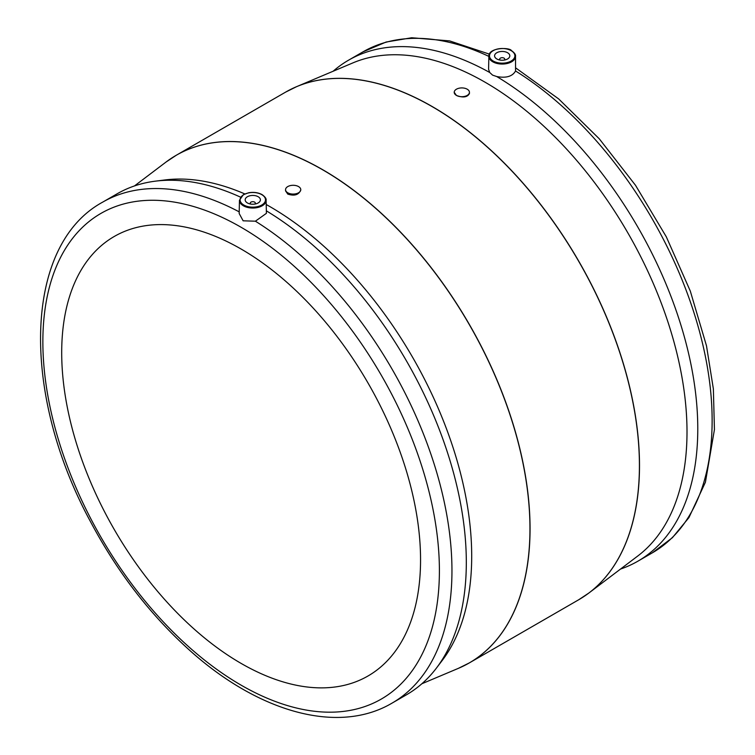 <?xml version="1.0" encoding="UTF-8"?>
<svg xmlns="http://www.w3.org/2000/svg" width="755" height="755" viewBox="0 0 755 755"><rect width="100%" height="100%" fill="white"/><g stroke="black" fill="none" stroke-linecap="round" stroke-linejoin="round"><path stroke-width="1.13" d="M266.213 204.511A285.475 164.816 60 0 1 266.402 204.614A285.475 164.816 60 0 1 269.837 206.568A285.475 164.816 60 0 1 445.846 427.141A285.475 164.816 60 0 1 442.194 660.493L436.418 668.099A289.278 167.015 60 0 1 406.398 694.836L392.043 703.122C337.579 735.323 256.341 711.701 186.768 647.686C148.707 612.824 116.581 570.733 90.374 521.422C20.753 393.062 23.414 245.12 102.774 202.085A289.278 167.015 60 0 1 239.212 211.872M266.345 210.834A289.278 167.015 60 0 1 441.231 434.597A289.278 167.015 60 0 1 436.418 668.099M102.774 202.085L117.129 193.799A289.278 167.015 60 0 1 155.294 181.172A289.278 167.015 60 0 1 240.562 197.159M155.294 181.172L164.769 179.973A285.475 164.816 60 0 1 244.856 193.941M266.402 213.335L255.388 221.196L243.138 220.809L239.175 213.505L239.458 200.245A13.335 7.701 0 0 0 243.365 205.785A13.335 7.701 0 0 0 257.974 207.436A13.335 7.701 0 0 0 266.128 200.245L266.402 213.335M515.533 56.257C515.854 54.69 514.514 52.812 511.494 50.623C509.521 47.112 488.419 47.442 488.863 56.257A13.335 7.701 0 0 0 492.77 61.797A13.335 7.701 0 0 0 507.379 63.448A13.335 7.701 0 0 0 515.533 56.257L515.561 70.989C512.418 76.463 506.133 78.312 496.715 76.538A289.278 167.015 60 0 1 682.869 331.643A289.278 167.015 60 0 1 637.862 561.201A289.278 167.015 60 0 1 620.534 569.053M333.125 71.244A289.278 167.015 60 0 1 348.593 60.164A289.278 167.015 60 0 1 489.74 72.508L488.589 69.347L488.863 56.257M291.034 89.222A293.072 169.205 60 0 1 296.649 86.636L353.047 62.835A285.475 164.816 60 0 1 485.154 82.257A285.475 164.816 60 0 1 668.741 324.452A285.475 164.816 60 0 1 637.777 556.001L588.966 592.949A293.072 169.205 60 0 1 583.917 596.526M496.715 76.538L492.571 75.122L489.74 72.508M454.217 92.308L456.445 95.46C463.136 97.942 467.468 97.282 469.44 93.478L469.44 92.308A7.616 4.398 180 0 1 461.824 96.706A7.616 4.398 180 0 1 454.217 92.308A7.616 4.398 180 0 1 458.917 88.25A7.616 4.398 180 0 1 467.213 89.203A7.616 4.398 180 0 1 469.44 92.308M285.55 189.684L285.55 190.855L287.778 194.101C294.488 196.253 298.82 194.865 300.773 189.958L300.773 189.684A7.616 4.398 0 0 0 293.166 185.286A7.616 4.398 0 0 0 285.55 189.684A7.616 4.398 0 0 0 287.778 192.789A7.616 4.398 0 0 0 296.073 193.742A7.616 4.398 0 0 0 300.773 189.684M241.128 249.046A253.755 146.508 60 0 1 406.898 472.649A253.755 146.508 60 0 1 368.006 675.989A253.755 146.508 60 0 1 114.25 529.481A253.755 146.508 60 0 1 114.25 236.475A253.755 146.508 60 0 1 241.128 249.046M507.577 52.737A7.616 4.398 180 0 1 509.814 55.842A7.616 4.398 180 0 1 502.198 60.24A7.616 4.398 180 0 1 494.582 55.842A7.616 4.398 180 0 1 499.281 51.784A7.616 4.398 180 0 1 507.577 52.737M500.244 60.089A2.539 1.463 180 0 1 499.659 59.154A2.539 1.463 180 0 1 501.226 57.805A2.539 1.463 180 0 1 503.991 58.116A2.539 1.463 180 0 1 504.736 59.154A2.539 1.463 180 0 1 504.151 60.089M247.404 202.944A7.616 4.398 0 0 0 255.709 203.897A7.616 4.398 0 0 0 260.399 199.839A7.616 4.398 0 0 0 252.793 195.441A7.616 4.398 0 0 0 245.177 199.839A7.616 4.398 0 0 0 247.404 202.944M254.746 204.086A2.539 1.463 0 0 0 255.332 203.152A2.539 1.463 0 0 0 252.793 201.689A2.539 1.463 0 0 0 250.254 203.152A2.539 1.463 0 0 0 250.83 204.086M255.388 221.196A289.278 167.015 60 0 1 437.881 476.462A289.278 167.015 60 0 1 392.043 703.122M241.128 227.283A280.398 161.891 60 0 1 412.834 669.836A280.398 161.891 60 0 1 69.422 471.564A280.398 161.891 60 0 1 241.128 227.283M515.561 70.989A289.278 167.015 60 0 1 698.054 326.254A289.278 167.015 60 0 1 652.216 552.915L672.384 537.711L688.928 517.609L705.415 482.237L714.428 429.623L713.371 388.919L706.491 345.809L690.297 291.062L666.288 236.777L635.502 185.286L599.272 138.797L558.662 98.914L515.778 67.969M348.593 60.164L362.947 51.878A289.278 167.015 60 0 1 488.863 56.389M432.266 106.578A293.072 169.205 60 0 1 620.752 355.227A293.072 169.205 60 0 1 588.966 592.949L578.717 599.753A293.082 169.214 -120 0 0 578.717 261.324A293.082 169.214 -120 0 0 285.635 92.11L296.649 86.636A293.072 169.205 60 0 1 432.266 106.578M463.957 665.778A293.082 169.214 -120 0 0 469.355 662.89A293.082 169.214 -120 0 0 469.355 324.461A293.082 169.214 -120 0 0 176.274 155.256A293.082 169.214 -120 0 0 171.074 158.474M421.866 683.756L458.342 668.364A293.072 169.205 -120 0 0 516.911 437.673A293.072 169.205 -120 0 0 322.725 169.828A293.072 169.205 -120 0 0 166.024 162.051L134.456 185.947M511.182 50.66A12.703 7.333 180 0 1 505.482 62.92A12.703 7.333 180 0 1 489.929 53.945A12.703 7.333 180 0 1 511.182 50.66M261.768 194.648A12.703 7.333 180 0 1 256.077 206.917A12.703 7.333 180 0 1 240.524 197.942A12.703 7.333 180 0 1 261.768 194.648M362.947 51.878L386.116 42.035L411.702 37.75L449.612 40.902L489.382 54.133M637.862 561.201L652.216 552.915M458.342 668.364L469.355 662.89L578.717 599.753M166.024 162.051L176.274 155.256L285.635 92.11M499.659 59.154L499.659 59.985M504.736 59.154L504.736 59.985M266.128 200.245C266.449 198.688 265.099 196.81 262.089 194.62C258.191 192.534 253.708 191.921 248.659 192.77L243.327 194.714L239.458 200.245M255.332 203.982L255.332 203.152M250.254 203.982L250.254 203.152"/></g></svg>

